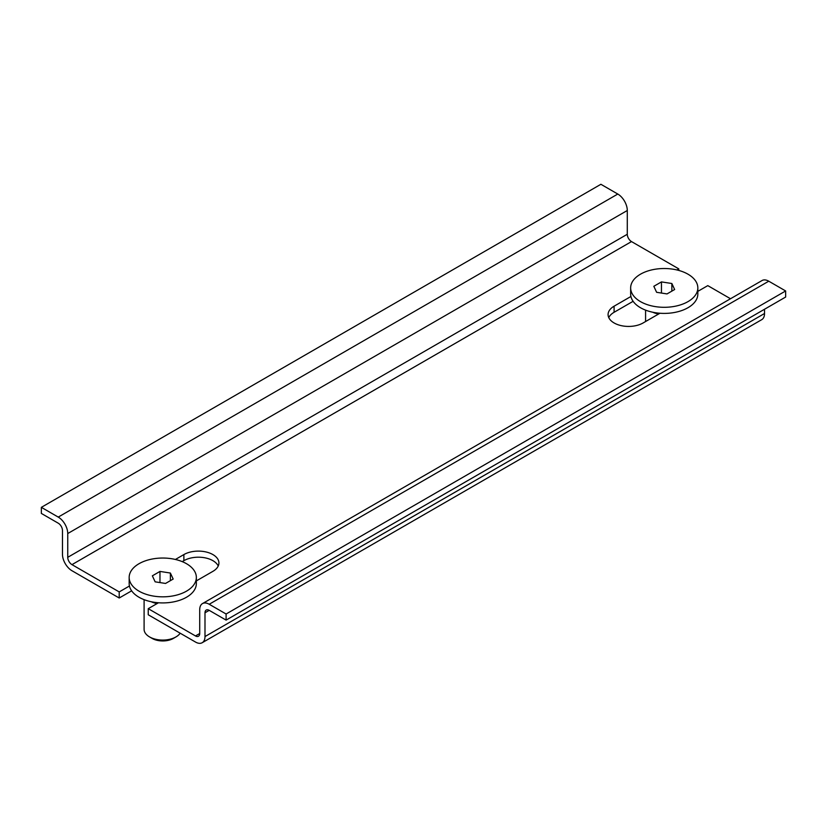 <?xml version="1.0" encoding="UTF-8"?>
<svg xmlns="http://www.w3.org/2000/svg" width="827" height="827" viewBox="0 0 827 827"><rect width="100%" height="100%" fill="white"/><g stroke="black" fill="none" stroke-linecap="round" stroke-linejoin="round"><path stroke-width="1.24" d="M202.491 603.586A13.439 7.753 60 0 0 199.71 609.737L199.71 633.513A5.975 3.453 60 0 1 198.47 636.242A5.975 3.453 60 0 1 195.492 635.953L148.24 608.672L148.24 614.771L195.492 642.041A13.439 7.753 60 0 0 202.212 642.713A13.439 7.753 60 0 0 204.993 636.563L204.993 612.786A5.975 3.453 60 0 1 206.223 610.057A5.975 3.453 60 0 1 209.21 610.347L226.102 620.105L785.65 297.048L785.65 290.959L768.759 281.201A13.439 7.753 60 0 0 762.039 280.539L202.491 603.586A13.439 7.753 60 0 1 209.21 604.258L768.759 281.201M226.102 620.105L226.102 614.006L785.65 290.959M226.102 614.006L209.21 604.258M678.76 270.419L678.76 268.858L631.508 241.587A5.975 3.453 60 0 1 627.29 234.268L627.29 210.503A13.439 7.753 60 0 0 617.79 194.045L600.898 184.287L41.35 507.344L41.35 513.433L58.241 523.191A5.975 3.453 60 0 1 62.47 530.5L62.47 554.276A13.439 7.753 60 0 0 71.97 570.733L119.212 598.004L119.212 591.915L71.97 564.634A5.975 3.453 60 0 1 67.742 557.326L67.742 533.549L627.29 210.503M41.35 507.344L58.241 517.092A13.439 7.753 60 0 1 67.742 533.549M204.993 636.563L764.53 313.505L764.53 309.246M764.53 313.505A13.439 7.753 60 0 1 761.75 319.656L202.212 642.713M730.51 298.743L707.788 285.625L697.833 291.373M633.12 301.307L614.089 312.286A20.53 11.857 0 0 0 608.765 317.62M218.235 566.009A20.53 11.857 0 0 0 203.721 557.605A20.53 11.857 0 0 0 183.873 560.675L183.873 554.576A20.53 11.857 180 0 1 206.243 552.012A20.53 11.857 180 0 1 218.917 562.96A20.53 11.857 180 0 1 212.911 571.343L196.35 580.895M119.212 598.004L131.638 590.829M182.219 561.626L183.873 560.675M659.956 313.237L643.127 322.954A20.53 11.857 180 0 1 620.757 325.528A20.53 11.857 180 0 1 608.083 314.58A20.53 11.857 180 0 1 614.089 306.197L630.918 296.479M678.76 268.858L676.889 269.943M119.212 591.915L129.446 586.002M175.407 559.466L183.873 554.576M148.24 608.672L158.474 602.769M697.833 287.91L697.833 294.009A33.597 19.393 180 0 1 669.012 313.206A33.597 19.393 180 0 1 632.004 299.467A33.597 19.393 180 0 1 630.65 294.009L630.65 287.91A33.597 19.393 180 0 1 659.46 268.713A33.597 19.393 180 0 1 696.479 282.452A33.597 19.393 180 0 1 697.833 287.91A33.597 19.393 180 0 1 669.012 307.106A33.597 19.393 180 0 1 632.004 293.368A33.597 19.393 180 0 1 630.65 287.91M658.592 314.022A18.659 10.772 180 0 1 652.679 312.213M671.855 283.506L674.646 289.522L667.027 293.916L656.617 292.303L653.826 286.297L661.455 281.904L671.855 283.506L671.855 291.125M661.455 293.058L661.455 281.904M153.305 596.05A33.597 19.393 0 0 0 196.35 577.432A33.597 19.393 0 0 0 172.223 558.825A33.597 19.393 0 0 0 129.167 577.432A33.597 19.393 0 0 0 153.305 596.05M129.167 577.432L129.167 583.531A33.597 19.393 0 0 0 153.305 602.139A33.597 19.393 0 0 0 196.35 583.531L196.35 577.432M151.196 601.736A18.659 10.772 0 0 0 157.109 603.555M152.354 575.83L155.145 581.836L165.545 583.448L173.174 579.045L170.383 573.039L159.973 571.426L152.354 575.83M159.973 582.58L159.973 571.426M170.383 580.657L170.383 573.039M144.094 599.658L144.094 629.306A18.659 10.772 0 0 0 149.563 636.924A18.659 10.772 0 0 0 157.502 639.643A18.659 10.772 0 0 0 175.955 636.924A18.659 10.772 0 0 0 180.162 633.203M175.955 636.924L173.37 638.423A15.01 8.663 180 0 1 158.536 640.605A15.01 8.663 180 0 1 152.147 638.423L149.563 636.924M195.492 635.953L199.71 633.513M67.742 557.326L627.29 234.268M71.97 564.634L631.508 241.587M58.241 517.092L617.79 194.045M204.993 612.786L209.21 610.347M614.089 312.286L614.089 306.197M645.577 310.135L645.577 321.538"/></g></svg>
